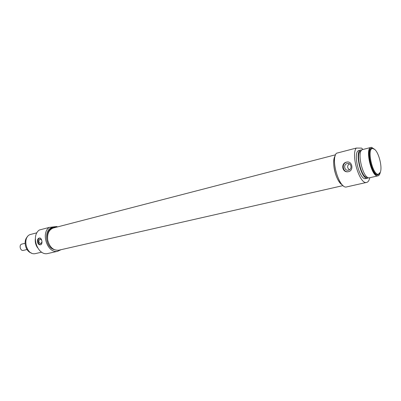 <?xml version="1.0" encoding="UTF-8"?>
<svg xmlns="http://www.w3.org/2000/svg" width="401" height="401" viewBox="0 0 401 401"><rect width="100%" height="100%" fill="white"/><g stroke="black" fill="none" stroke-linecap="round" stroke-linejoin="round"><path stroke-width="0.6" d="M347.582 161.984L346.81 162.109C341.436 163.192 342.484 172.179 347.933 171.763M348.539 171.658L347.983 171.758C342.028 172.661 340.67 163.262 346.494 162.119L347.176 162.004C352.439 161.232 353.888 170.62 348.539 171.658M335.206 155.824C331.015 161.102 336.118 182.069 342.264 184.836C338.89 182.555 336.304 177.673 334.509 170.179C333.236 163.628 333.472 158.841 335.206 155.824M368.564 177.763L367.436 178.255C361.04 179.663 354.309 150.801 360.845 150.024L361.817 150.024M367.682 178.214L365.587 178.676C359.161 180.094 352.444 151.287 359.005 150.495L360.845 150.024M349.261 163.803C347.025 165.914 347.096 167.904 349.477 169.778M347.121 163.578C343.266 164.355 344.253 170.831 348.138 170.24L348.539 170.169C352.384 169.422 351.461 162.951 347.587 163.498L347.121 163.578M367.491 177.262L367.231 177.307C361.261 178.6 354.99 151.688 361.085 150.956L361.095 150.956M380.268 172.425C379.827 174.435 379.065 175.578 377.978 175.854L377.742 175.894C371.506 177.267 364.694 148.114 371.075 147.388L371.542 147.332L374.664 149.388M377.978 175.854L369.296 177.828C362.93 179.232 356.183 150.32 362.689 149.548L371.075 147.388M379.812 173.302L378.008 174.831C372.193 176.084 365.842 148.891 371.787 148.21L373.857 148.816M378.233 174.796L377.531 174.936C371.712 176.194 365.366 149.017 371.316 148.33L371.787 148.21M378.379 174.245C372.499 175.417 366.509 147.763 372.79 148.515L374.855 149.558C379.005 153.137 382.409 167.157 380.348 172.209L378.379 174.245M336.409 153.257C330.389 159.879 339.562 189.613 346.72 186.901L366.669 182.41C359.847 185.072 350.609 154.711 356.288 148.069L336.409 153.257M356.288 148.069L361.622 148.109L362.91 149.488M369.782 177.733C369.201 180.47 368.163 182.029 366.669 182.41M25.093 243.282L21.86 244.084C18.762 244.67 20.145 251.066 23.233 250.419L23.544 250.349M61.052 249.688L57.554 251.302C47.664 253.683 40.486 233.222 49.238 227.417L56.656 226.495L57.549 226.906M49.238 227.417L39.368 229.999C30.581 235.763 37.694 255.933 47.609 253.552L57.95 251.226M40.591 244.755L40.471 244.78C37.243 245.467 36.15 238.62 39.333 238.039L39.478 238.009C41.884 237.452 43.087 244.309 40.591 244.755M39.709 237.993C37.062 238.575 37.96 244.936 40.666 244.735M48.01 241.402C46.396 234.154 48.115 229.462 53.173 227.332L52.26 227.573C43.709 229.116 45.178 247.292 54.11 249.572M53.173 227.332L56.13 227.277M41.99 241.953L40.742 243.673C38.521 242.52 38.26 240.966 39.955 239.011L41.689 240.144M36.947 232.796L30.972 234.339C21.714 236.144 26.075 255.683 35.288 253.632L41.689 252.174M35.328 238.67C34.952 241.953 35.689 244.971 37.539 247.713M27.489 236.725C22.867 240.745 25.524 251.617 31.484 253.046M335.572 154.781L53.378 227.989C48.862 229.708 46.987 233.803 47.754 240.279C49.699 247.327 53.363 250.64 58.752 250.209L343.066 185.593M347.176 162.004L347.497 161.989M347.587 163.498L347.918 163.483M27.017 249.527L23.383 250.389"/></g></svg>
